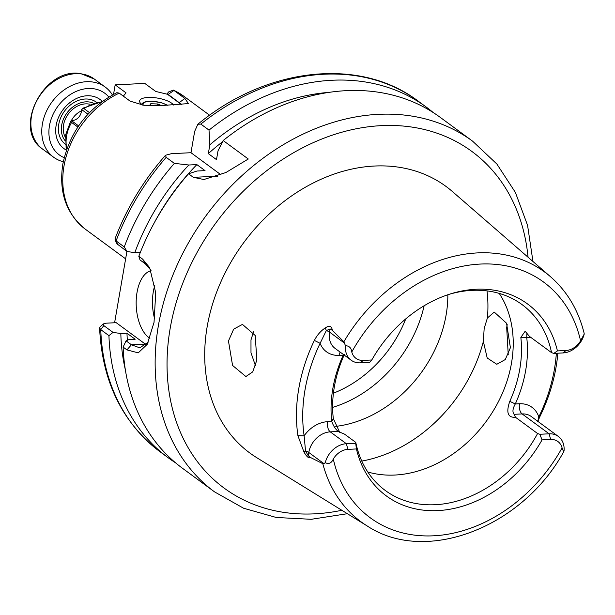 <?xml version="1.0" encoding="UTF-8"?>
<svg xmlns="http://www.w3.org/2000/svg" width="615" height="615" viewBox="0 0 615 615"><rect width="100%" height="100%" fill="white"/><g stroke="black" fill="none" stroke-linecap="round" stroke-linejoin="round"><path stroke-width="0.92" d="M151.082 270.7A34.832 18.25 -92.8 0 0 137.03 292.425A34.832 18.25 -92.8 0 0 149.922 338.312M154.911 285.053A34.832 18.25 -92.8 0 0 153.327 291.633A34.832 18.25 -92.8 0 0 154.611 318.739M77.851 127.044L71.578 122.423L70.725 121.109L74.238 120.194A8.71 6.819 126.3 0 0 81.165 112.56L82.318 108.363L84.063 108.663L89.444 112.622M537.61 421.928L538.802 416.947A153.542 120.294 126.3 0 0 554.423 369.169A153.542 120.294 126.3 0 0 556.36 353.264M557.843 353.195A158.124 123.884 -53.7 0 1 556.029 367.293A158.124 123.884 -53.7 0 1 539.939 416.493L537.833 421.352M344.139 355.055A115.382 90.397 126.3 0 0 334.36 386.766A115.382 90.397 126.3 0 0 333.307 418.507L331.746 421.483A119.74 93.803 -53.7 0 1 332.838 388.549A119.74 93.803 -53.7 0 1 343.201 355.17L343.547 354.617M484.166 328.479L487.411 317.97L494.245 312.089L506.552 323.244L510.404 347.721L505.276 359.544L496.797 364.28L487.195 357.992L483.359 341.417L484.166 328.479M507.221 324.659L506.683 327.38L508.236 354.817M255.486 365.779L250.989 352.779L250.982 339.88L253.549 331.816M256.839 360.113L255.217 335.49L242.456 324.397L233.685 329.14L228.457 340.979L232.57 365.448L245.892 376.541L252.734 371.875L256.839 360.113M499.219 293.393A115.382 90.397 -53.7 0 1 511.503 363.065A115.382 90.397 -53.7 0 1 367.793 471.997M447.843 294.754A115.382 90.397 -53.7 0 1 446.113 314.949A115.382 90.397 -53.7 0 1 335.752 426.38M449.088 294.339A115.382 90.397 -53.7 0 1 522.043 304.594A115.382 90.397 -53.7 0 1 551.547 352.641L529.454 336.39L525.149 331.247L520.836 337.42L526.755 337.643A119.74 93.803 -53.7 0 1 515.301 403.963C512.664 408.614 512.257 412.065 514.094 414.318L515.478 417.262C507.813 417.808 505.922 412.496 509.797 401.326A115.382 90.397 126.3 0 0 519.783 369.154A115.382 90.397 126.3 0 0 520.836 337.42M332.323 330.378L330.117 328.902L326.311 330.593L320.108 343.324A152.451 119.433 126.3 0 0 304.133 435.812L305.524 450.941L308.215 455.692L310.375 457.437C308.861 458.644 306.708 456.784 303.895 451.871L297.914 435.689A157.033 123.023 -53.7 0 1 298.813 388.419A157.033 123.023 -53.7 0 1 314.365 340.426C317.132 335.06 320.784 330.885 325.312 327.903C329.425 325.174 331.762 326.004 332.323 330.378L343.862 341.779L345.469 345.645C349.266 345.907 351.373 348.029 351.78 352.003A16.897 13.238 126.3 0 0 363.234 360.405L371.798 359.983L369.684 362.389L360.352 362.842A21.248 16.643 -53.7 0 1 351.173 360.221A21.248 16.643 -53.7 0 1 345.469 345.645M310.375 457.437L322.806 463.672A154.995 121.432 -53.7 0 0 367.286 526.017L256.663 457.622A165.489 129.65 -53.7 0 1 207.178 326.627A165.489 129.65 -53.7 0 1 307.877 185.822A165.489 129.65 -53.7 0 1 452.44 191.572L550.648 276.842A154.995 121.432 -53.7 0 0 343.862 341.779M150.644 269.708L145.386 263.897L140.036 259.961L138.813 256.309L142.634 259.123L149.653 267.671L155.726 292.855L154.034 322.383L147.223 344.315L138.244 352.864L126.951 349.897L123.131 347.091L126.067 340.833L131.418 344.769L139.797 347.859L148.384 342.009M532.959 261.49L527.57 225.351L515.408 192.457L496.874 164.036L472.627 141.189A217.702 170.555 -53.7 0 0 285.183 143.595A217.702 170.555 -53.7 0 0 158.393 325.589A217.702 170.555 -53.7 0 0 214.566 491.885L182.417 468.223A217.702 170.555 -53.7 0 1 123.131 347.091M168.687 91.912L173.369 90.098L173.968 90.451L184.861 98.469L188.467 103.589L162.652 105.465L143.887 105.273L130.126 101.144L119.233 93.126L116.835 92.688C87.676 107.971 69.672 131.794 62.822 164.174C58.625 192.018 66.128 213.697 85.339 229.203L125.637 258.854M127.343 340.272A200.29 156.91 -53.7 0 1 126.982 333.23L135.162 339.242L129.004 339.542L126.067 340.833M126.913 251.443L114.598 322.775M223.168 140.528L218.018 150.829L216.495 159.631L208.324 153.619L209.846 144.817L209.015 130.111L200.836 124.092L197.853 124.253L194.663 131.379L190.981 152.712L171.431 153.673L165.527 155.264L166.181 157.348L174.36 163.367L188.805 165.005L196.869 164.612L205.041 170.624L196.985 171.024L188.521 173.784L193.425 177.397A217.702 170.555 -53.7 0 1 193.471 177.343L203.873 179.526L225.905 172.531L248.283 159.008L223.168 140.528A217.702 170.555 -53.7 0 1 440.478 117.534L472.627 141.189M138.813 256.309A217.702 170.555 -53.7 0 1 188.521 173.784M208.324 153.619A200.29 156.91 -53.7 0 1 222.538 141.773M125.337 369.738A207.355 162.445 -53.7 0 1 120.832 333.53L126.982 333.23M209.846 144.817A207.355 162.445 -53.7 0 1 329.471 92.335M146.216 344.723A43.542 22.817 -92.8 0 1 145.301 344.093L116.22 322.69L105.98 323.19L103.32 323.928L103.804 325.596L113.029 332.384L120.832 333.53M113.029 332.384L108.94 335.644L100.76 329.632L99.599 327.972L100.153 326.842M175.513 462.78A217.702 170.555 -53.7 0 1 168.264 457.806A217.702 170.555 -53.7 0 1 108.94 335.644M209.015 130.111A217.702 170.555 -53.7 0 1 426.318 107.118A217.702 170.555 -53.7 0 1 433.229 112.553M154.242 222.876A200.29 156.91 -53.7 0 1 196.869 164.612M140.335 252.381L134.8 252.65A207.355 162.445 -53.7 0 1 188.805 165.005M165.527 155.264C143.449 180.395 126.59 208.308 114.951 239.012L116.081 240.926L124.261 246.938A217.702 170.555 -53.7 0 1 174.36 163.367M124.261 246.938L126.998 251.504L117.004 243.832M134.8 252.65L126.998 251.504M515.478 417.262L537.579 433.521A115.382 90.397 -53.7 0 1 385.274 490.463A115.382 90.397 -53.7 0 1 355.778 442.408L344.577 434.167L338.504 431.622M333.307 418.507L339.68 432.299M539.816 434.267L549.141 433.813A21.248 16.643 -53.7 0 1 558.328 436.435A21.248 16.643 -53.7 0 1 564.032 451.01L563.624 451.902L562.079 447.858A16.897 13.238 126.3 0 0 550.625 439.456L542.061 439.879L539.816 434.267L537.579 433.521M542.061 439.879A119.156 93.349 -53.7 0 1 437.811 510.596A119.156 93.349 -53.7 0 1 356.431 448.95L347.867 449.373A16.897 13.238 126.3 0 0 333.292 459.044C331.5 463.149 328.825 464.363 325.25 462.688A21.248 16.643 -53.7 0 1 346.383 443.723L355.708 443.269L356.431 448.95M355.708 443.269L355.778 442.408M322.806 463.672L323.967 463.649L325.25 462.688M553.792 353.387L557.428 350.911L565.992 350.496A16.897 13.238 126.3 0 0 580.568 340.818L584.25 333.976A21.248 16.643 -53.7 0 1 563.117 352.933L553.792 353.387L551.547 352.641M371.798 359.983A119.156 93.349 -53.7 0 1 450.634 293.847A119.156 93.349 -53.7 0 1 557.428 350.911M424.127 305.77A115.382 90.397 -53.7 0 1 332.638 407.376M550.648 276.842C567.107 291.333 578.231 309.968 584.004 332.738L584.25 333.976M221.039 174.837L190.981 152.712M217.871 176.151L193.471 177.343M117.772 244.716L116.081 240.926A217.702 170.555 -53.7 0 1 166.181 157.348M168.264 457.806L160.085 451.787A217.702 170.555 -53.7 0 1 100.76 329.632L103.804 325.596M347.867 449.373L346.383 443.723L330.255 431.853L338.265 431.461C335.559 429.262 333.384 425.941 331.746 421.483L327.595 421.69A29.082 22.786 -53.7 0 0 304.133 435.812L297.914 435.689M526.894 332.876L526.755 337.643L530.883 337.443M344.346 354.594L343.201 355.17L339.05 355.37A29.082 22.786 -53.7 0 1 320.108 343.324L314.365 340.426M330.117 328.902L329.563 332.123A7.834 2.621 -170.2 0 0 326.311 330.593L325.312 327.903M327.595 421.69A7.834 4.105 87.2 0 0 330.255 431.853A21.248 16.643 126.3 0 0 308.776 452.471A7.834 2.621 9.8 0 0 305.524 450.941L303.895 451.871M509.797 401.326L515.301 403.963L519.452 403.755A29.082 22.786 -53.7 0 1 538.802 416.947L539.939 416.493M70.725 121.109L65.72 134.577L66.128 148.169L66.635 148.968M181.748 104.55L168.179 94.426L167.049 94.18M168.179 94.426L173.968 90.451A82.725 64.813 126.3 0 1 183.401 95.94L209.646 115.259M149.553 105.611L150.744 103.743L157.84 103.997L161.184 105.519M150.414 105.634L150.744 103.743M157.563 105.619L157.84 103.997M93.042 102.997A23.947 18.758 126.3 0 0 89.298 101.998A23.947 18.758 126.3 0 0 65.605 114.967A23.947 18.758 126.3 0 0 65.198 140.835M65.413 144.264A26.122 20.464 -53.7 0 1 61.784 115.497A26.122 20.464 -53.7 0 1 88.868 99.184A26.122 20.464 -53.7 0 1 96.378 102.182M66.42 150.145A30.481 23.877 -53.7 0 1 58.856 116.681A30.481 23.877 -53.7 0 1 91.266 95.971A30.481 23.877 -53.7 0 1 102.29 101.398M108.832 97.024A38.315 30.02 126.3 0 0 93.634 88.745A38.315 30.02 126.3 0 0 52.383 115.912A38.315 30.02 126.3 0 0 64.191 157.694M63.276 161.73A43.542 34.109 -53.7 0 1 53.643 157.232A43.542 34.109 -53.7 0 1 47.416 109.27A43.542 34.109 -53.7 0 1 92.596 81.995A43.542 34.109 -53.7 0 1 105.257 87.092A43.542 34.109 -53.7 0 1 112.422 94.948M173.476 105.004A17.42 5.819 9.8 0 0 148.077 97.454A17.42 5.819 9.8 0 0 139.636 100.906A17.42 5.819 9.8 0 0 142.803 105.157M181.064 104.596A26.122 8.733 9.8 0 0 179.019 102.782L167.465 94.28L155.703 91.435L144.802 83.417L115.174 84.87L126.067 92.888L123.3 96.125M113.537 94.349L115.174 84.87M71.578 122.423A34.832 27.291 126.3 0 0 66.597 135.961A34.832 27.291 126.3 0 0 66.858 148.876M341.825 510.281A208.992 163.736 -53.7 0 1 170.163 328.433A208.992 163.736 -53.7 0 1 356.085 128.804A208.992 163.736 -53.7 0 1 528.047 257.216M487.003 290.895A137.153 107.448 -53.7 0 1 487.411 317.97M119.233 93.126A82.725 64.813 126.3 0 0 63.998 166.012A82.725 64.813 126.3 0 0 85.339 229.203M78.62 125.906L71.586 120.732M101.214 102.198A34.832 27.291 126.3 0 0 84.063 108.663M87.945 114.206L81.687 109.601M200.836 124.092A217.702 170.555 -53.7 0 1 418.138 101.098C359.867 56.68 266.633 67.189 197.853 124.245M483.359 341.417A137.153 107.448 -53.7 0 1 361.774 461.081M562.079 447.858A146.301 114.613 -53.7 0 1 433.46 535.811A146.301 114.613 -53.7 0 1 333.292 459.044M351.78 352.003A146.301 114.613 -53.7 0 1 480.4 264.058A146.301 114.613 -53.7 0 1 580.568 340.818M405.739 318.908A107.763 84.424 -53.7 0 1 333.43 393.177M351.173 360.221L335.044 348.359A21.248 16.643 126.3 0 1 329.563 332.123L344.754 343.308M308.215 455.692L308.776 452.471L323.967 463.649M558.328 436.435L531.306 416.547A21.248 16.643 126.3 0 0 522.12 413.926L549.141 433.813L550.625 439.456M519.452 403.755A7.834 4.105 -92.8 0 0 522.12 413.926L514.094 414.318M145.301 344.093L131.418 344.769L126.951 349.897M142.634 259.123L145.386 263.897M339.05 355.37A7.834 4.105 87.2 0 1 340.187 352.141M360.352 362.842L363.234 360.405M565.992 350.496L563.117 352.933M184.861 98.469L179.019 102.782M167.203 105.288A13.499 4.513 9.8 0 0 165.158 104.204A13.499 4.513 9.8 0 0 149.683 101.321A13.499 4.513 9.8 0 0 143.318 105.211M81.48 110.877A17.42 13.645 126.3 0 0 71.302 120.786M65.351 137.306A21.771 17.059 -53.7 0 1 67.934 114.521A21.771 17.059 -53.7 0 1 88.637 104.004A21.771 17.059 -53.7 0 1 89.713 104.196M42.75 149.207C11.677 129.081 44.288 66.136 81.142 73.746L94.356 79.074A43.542 34.109 126.3 0 0 81.703 73.977A43.542 34.109 126.3 0 0 36.523 101.252A43.542 34.109 126.3 0 0 42.75 149.207L53.643 157.232M214.566 491.885L243.586 508.236L276.243 517.476L311.267 519.298L347.367 513.702M82.31 108.363L101.921 101.667M173.369 90.098L183.401 95.94M426.318 107.118L418.138 101.098M160.085 451.787C122.285 422.743 102.121 381.469 99.599 327.972M367.286 526.017C426.003 564.885 522.266 527.263 563.624 451.902M115.013 239.819L117.081 243.986M103.32 323.928L100.168 326.811M147.531 343.747L147.223 344.308M168.679 91.912L166.811 94.126M167.588 105.273L161.653 102.79L152.174 101.206L146.624 101.483L143.487 102.444L141.488 104.212M105.257 87.092L94.356 79.074"/></g></svg>
